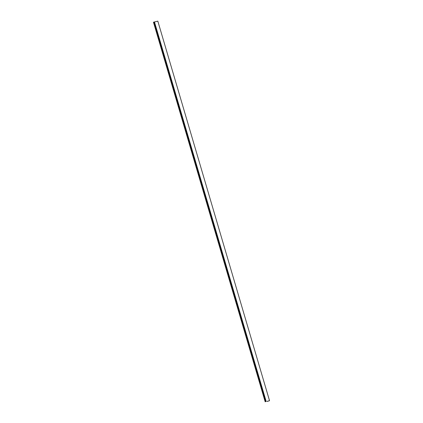 <?xml version="1.0" encoding="UTF-8"?>
<svg xmlns="http://www.w3.org/2000/svg" width="423" height="423" viewBox="0 0 423 423"><rect width="100%" height="100%" fill="white"/><g stroke="black" fill="none" stroke-linecap="round" stroke-linejoin="round"><path stroke-width="0.63" d="M267.082 401.464L269.541 400.724L267.045 401.337M269.541 400.724L157.827 21.15L153.459 22.223L265.173 401.792L153.459 22.223M266.173 401.469L154.458 21.901M265.776 401.591L154.062 22.017M265.232 401.771L153.517 22.202"/></g></svg>
